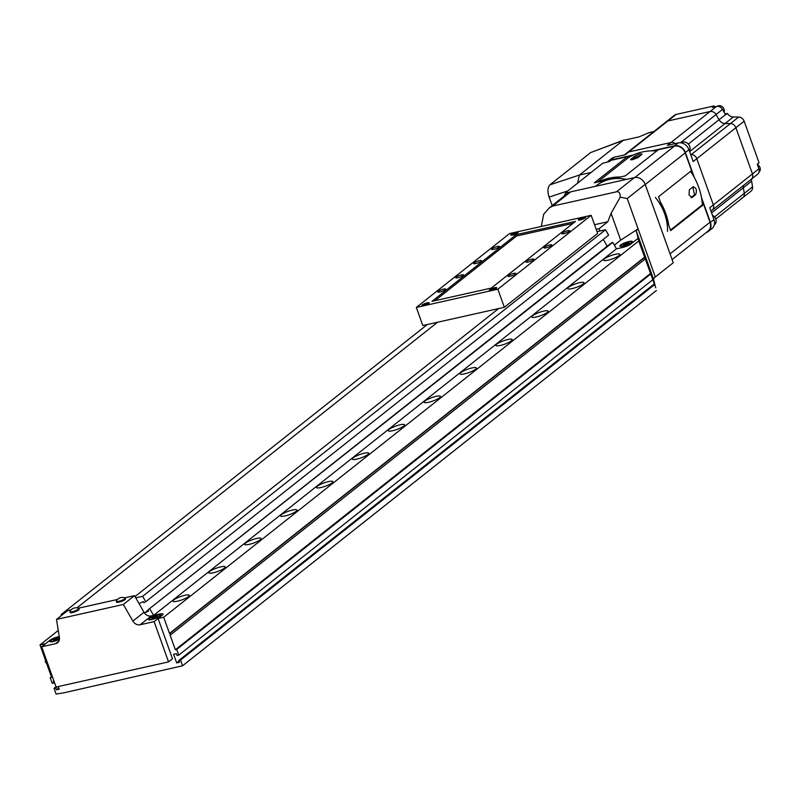 <?xml version="1.0" encoding="UTF-8"?>
<svg xmlns="http://www.w3.org/2000/svg" width="800" height="800" viewBox="0 0 800 800"><rect width="100%" height="100%" fill="white"/><g stroke="black" fill="none" stroke-linecap="round" stroke-linejoin="round"><path stroke-width="1.2" d="M631.75 242.56A6.69 1.37 -19.7 0 0 632.43 241.56A6.69 1.37 -19.7 0 0 627.38 241.96A6.69 1.37 -19.7 0 0 620.51 245.07A6.69 1.37 -19.7 0 0 619.84 246.07A6.69 1.37 -19.7 0 0 624.88 245.67A6.69 1.37 -19.7 0 0 631.75 242.56M655.31 276.97L627.24 198.55L645.18 184.34L673.25 262.76L655.31 276.97A16.72 3.43 -19.7 0 0 653.61 279.39L655.31 286.4L638.1 238.33L636.4 231.32A16.72 3.43 160.3 0 1 638.1 228.9L620.69 240.14L614.36 245.15M58.25 686.55L59.2 689.21L56.39 689.84L55.73 687.99L54.04 688.36L56.08 694.06L63.98 692.8L182.59 665.77L180.55 660.07L178.86 660.45L179.52 662.3L176.71 662.93L173.62 654.3L176.44 653.67L177.1 655.52L178.78 655.14L176.74 649.44L175.34 649.76L170.04 634.97L170.6 634.84L170.05 633.3L169.49 633.43L163.7 617.25L638.75 241.01L638.17 238.63L637.54 238.78L631.01 243.95A6.69 1.37 160.3 0 1 622.51 247.48A6.69 1.37 -19.7 0 0 631.01 243.95L638.1 238.33M149.88 608.97L153.59 615.43L616.47 248.83L622.51 247.48L616.47 248.83L612.77 242.36L610.87 243.3L147.99 609.9L612.77 242.36M541.31 226.46L543.67 214.28L549.32 207.87L552.65 206.08L616.47 191.81C619.08 191.37 620.32 193.15 620.21 197.16L627.24 198.55M645.18 184.34A9.2 7.69 -128.4 0 0 634.41 177.6L570.6 191.87A9.2 7.69 -128.4 0 0 567.92 193.13L549.32 207.87M599.91 230.99L599.08 228.68L596.18 229.33M620.21 197.16L611.09 213.34L607.84 221.74L599.08 228.68M620.69 240.14L611.09 213.34M594.53 224.72L607.84 221.74M631.05 242.71A5.85 1.2 160.3 0 1 625.04 245.43A5.85 1.2 160.3 0 1 620.62 245.79A5.85 1.2 160.3 0 1 621.21 244.91A5.85 1.2 160.3 0 1 627.23 242.2A5.85 1.2 160.3 0 1 631.64 241.84A5.85 1.2 160.3 0 1 631.05 242.71M627.38 242.83L623.4 244.78L627.62 243.84L628.86 242.85L627.38 242.83L627.71 243.76M624.99 244.76L624.65 243.79M437.6 322.23L76.94 607.87L437.6 322.23M135 596.56L498.6 308.58L135 596.56M160.26 615.98A6.69 1.37 -19.7 0 0 160.93 614.98A6.69 1.37 -19.7 0 0 155.89 615.39A6.69 1.37 -19.7 0 0 149.01 618.49A6.69 1.37 -19.7 0 0 148.34 619.49A6.69 1.37 -19.7 0 0 153.39 619.09A6.69 1.37 -19.7 0 0 160.26 615.98M59.32 636.92A6.69 1.37 -19.7 0 0 50.62 640.5A6.69 1.37 -19.7 0 0 49.94 641.5A6.69 1.37 -19.7 0 0 59.44 639.4M144 612.28A6.69 5.6 -128.4 0 0 151.26 615.95L159.63 614.08A6.69 1.37 160.3 0 1 163.06 614.1A6.69 1.37 160.3 0 1 162.38 615.1L154.13 621.63L140.14 624.76A6.69 5.6 51.6 0 1 132.88 621.09L144 612.28L134.49 595.66L124.73 597.84M58.42 636.71L59.25 636.53L58.42 636.71A6.69 1.37 160.3 0 0 49.93 640.25A6.69 1.37 160.3 0 1 58.42 636.71M117.5 599.46L78.34 608.22M71.11 609.83L67.62 610.61L56.5 619.42L123.36 604.47L132.88 621.09M154.13 621.63L168.54 661.89L172.49 658.76L158.08 618.51L162.38 615.1A6.69 1.37 160.3 0 0 163.06 614.1A6.69 1.37 160.3 0 0 159.63 614.08L153.59 615.43M168.54 661.89L56.09 687.04L41.68 646.78L55.66 643.65A6.69 5.6 51.6 0 0 57.61 642.73A6.69 5.6 51.6 0 0 59.41 637.52L56.5 619.42M41.68 646.78L49.93 640.25L45.62 643.66L40 644.91L58.27 630.44M123.36 604.47L134.49 595.66M59.47 639.17A5.85 1.2 160.3 0 1 53.9 641.19A5.85 1.2 160.3 0 1 50.73 641.21A5.85 1.2 160.3 0 1 51.32 640.34A5.85 1.2 160.3 0 1 59.35 637.13M53.51 640.21L55 640.23L58.97 638.28L54.75 639.22L53.51 640.21M55.1 640.19L54.75 639.22M57.82 639.19L57.48 638.26M159.56 616.14A5.85 1.2 160.3 0 1 153.54 618.86A5.85 1.2 160.3 0 1 149.13 619.21A5.85 1.2 160.3 0 1 149.72 618.34A5.85 1.2 160.3 0 1 155.73 615.62A5.85 1.2 160.3 0 1 160.15 615.27A5.85 1.2 160.3 0 1 159.56 616.14M153.39 618.22L157.37 616.27L153.15 617.22L151.91 618.2L153.39 618.22M153.5 618.19L153.15 617.22M156.21 617.19L155.88 616.25M72.31 611.73A4.76 0.98 -19.7 0 0 78.36 609.22A4.76 0.98 -19.7 0 0 78.84 608.51A4.76 0.98 -19.7 0 0 78.66 608.34A6.87 6.87 0 0 0 69.91 611.48A4.76 0.98 -19.7 0 0 69.87 611.72A4.76 0.98 -19.7 0 0 72.31 611.73M69.87 611.72L70.15 612.49A4.76 0.98 -19.7 0 0 72.59 612.5A4.76 0.98 -19.7 0 0 77.12 610.9A4.76 0.98 -19.7 0 0 79.12 609.28L78.84 608.51M118.7 601.36A4.76 0.98 -19.7 0 0 124.75 598.84A4.76 0.98 -19.7 0 0 125.23 598.13A4.76 0.98 -19.7 0 0 125.05 597.97A6.87 6.87 0 0 0 116.29 601.11A4.76 0.98 -19.7 0 0 116.26 601.34A4.76 0.98 -19.7 0 0 118.7 601.36M116.26 601.34L116.53 602.11A4.76 0.98 -19.7 0 0 118.97 602.13A4.76 0.98 -19.7 0 0 123.51 600.52A4.76 0.98 -19.7 0 0 125.51 598.9L125.23 598.13M615.44 254.28A8.69 1.78 -19.7 0 0 607.17 257.21A8.69 1.78 -19.7 0 0 603.52 260.17A8.69 1.78 -19.7 0 0 607.97 260.19A8.69 1.78 -19.7 0 0 616.24 257.26A8.69 1.78 -19.7 0 0 619.89 254.31A8.69 1.78 -19.7 0 0 615.44 254.28M579.55 282.7A8.69 1.78 -19.7 0 0 571.28 285.63A8.69 1.78 -19.7 0 0 567.64 288.59A8.69 1.78 -19.7 0 0 572.09 288.61A8.69 1.78 -19.7 0 0 580.36 285.68A8.69 1.78 -19.7 0 0 584.01 282.73A8.69 1.78 -19.7 0 0 579.55 282.7M543.67 311.12A8.69 1.78 -19.7 0 0 535.4 314.05A8.69 1.78 -19.7 0 0 531.76 317.01A8.69 1.78 -19.7 0 0 536.21 317.03A8.69 1.78 -19.7 0 0 544.48 314.1A8.69 1.78 -19.7 0 0 548.13 311.15A8.69 1.78 -19.7 0 0 543.67 311.12M507.79 339.54A8.69 1.78 -19.7 0 0 499.52 342.47A8.69 1.78 -19.7 0 0 495.87 345.43A8.69 1.78 -19.7 0 0 500.33 345.45A8.69 1.78 -19.7 0 0 508.6 342.52A8.69 1.78 -19.7 0 0 512.24 339.56A8.69 1.78 -19.7 0 0 507.79 339.54M471.91 367.96A8.69 1.78 -19.7 0 0 463.64 370.89A8.69 1.78 -19.7 0 0 459.99 373.84A8.69 1.78 -19.7 0 0 464.44 373.87A8.69 1.78 -19.7 0 0 472.71 370.94A8.69 1.78 -19.7 0 0 476.36 367.98A8.69 1.78 -19.7 0 0 471.91 367.96M436.02 396.38A8.69 1.78 -19.7 0 0 427.75 399.31A8.69 1.78 -19.7 0 0 424.11 402.26A8.69 1.78 -19.7 0 0 428.56 402.29A8.69 1.78 -19.7 0 0 436.83 399.36A8.69 1.78 -19.7 0 0 440.48 396.4A8.69 1.78 -19.7 0 0 436.02 396.38M400.14 424.8A8.69 1.78 -19.7 0 0 391.87 427.73A8.69 1.78 -19.7 0 0 388.23 430.68A8.69 1.78 -19.7 0 0 392.68 430.71A8.69 1.78 -19.7 0 0 400.95 427.78A8.69 1.78 -19.7 0 0 404.6 424.82A8.69 1.78 -19.7 0 0 400.14 424.8M364.26 453.21A8.69 1.78 -19.7 0 0 355.99 456.14A8.69 1.78 -19.7 0 0 352.34 459.1A8.69 1.78 -19.7 0 0 356.8 459.13A8.69 1.78 -19.7 0 0 365.07 456.2A8.69 1.78 -19.7 0 0 368.71 453.24A8.69 1.78 -19.7 0 0 364.26 453.21M328.38 481.63A8.69 1.78 -19.7 0 0 320.11 484.56A8.69 1.78 -19.7 0 0 316.46 487.52A8.69 1.78 -19.7 0 0 320.91 487.54A8.69 1.78 -19.7 0 0 329.18 484.61A8.69 1.78 -19.7 0 0 332.83 481.66A8.69 1.78 -19.7 0 0 328.38 481.63M292.49 510.05A8.69 1.78 -19.7 0 0 284.22 512.98A8.69 1.78 -19.7 0 0 280.58 515.94A8.69 1.78 -19.7 0 0 285.03 515.96A8.69 1.78 -19.7 0 0 293.3 513.03A8.69 1.78 -19.7 0 0 296.95 510.08A8.69 1.78 -19.7 0 0 292.49 510.05M256.61 538.47A8.69 1.78 -19.7 0 0 248.34 541.4A8.69 1.78 -19.7 0 0 244.7 544.36A8.69 1.78 -19.7 0 0 249.15 544.38A8.69 1.78 -19.7 0 0 257.42 541.45A8.69 1.78 -19.7 0 0 261.07 538.5A8.69 1.78 -19.7 0 0 256.61 538.47M220.73 566.89A8.69 1.78 -19.7 0 0 212.46 569.82A8.69 1.78 -19.7 0 0 208.81 572.78A8.69 1.78 -19.7 0 0 213.27 572.8A8.69 1.78 -19.7 0 0 221.54 569.87A8.69 1.78 -19.7 0 0 225.18 566.91A8.69 1.78 -19.7 0 0 220.73 566.89M184.85 595.31A8.69 1.78 -19.7 0 0 176.58 598.24A8.69 1.78 -19.7 0 0 172.93 601.19A8.69 1.78 -19.7 0 0 177.38 601.22A8.69 1.78 -19.7 0 0 185.65 598.29A8.69 1.78 -19.7 0 0 189.3 595.33A8.69 1.78 -19.7 0 0 184.85 595.31M163.7 617.25L158.08 618.51M638.17 238.63L655.78 287.8L638.75 241.01M182.59 665.77L656.4 290.52M180.55 660.07L654.36 284.82M178.86 660.45L654.16 284.01M176.71 662.93L179.08 661.05M178.78 655.14L652.59 279.89M176.74 649.44L650.55 274.19M175.34 649.76L650.39 273.52M170.6 634.84L645.16 259M170.05 633.3L644.61 257.46M169.49 633.43L644.54 257.19M148.12 610.12L144.48 613.01L148.61 610.98L147.99 609.9M135.76 597.87L142.65 596.33L145.75 601.75L143.85 602.68L143.23 601.6L139.06 603.65L144.44 613.04M607.19 246.21L603.28 239.38M145.75 601.75L608.63 235.14L605.53 229.73L597 231.64M142.65 596.33L605.53 229.73M61.29 615.63L61.12 614.56L427.34 324.52M61.12 614.56L63.23 614.09M40 644.91L45.79 661.09L45.23 661.22L45.7 660.84M45.23 661.22L45.78 662.76L46.34 662.63L51.64 677.42L50.23 677.73L51.42 676.8M50.23 677.73L52.27 683.43L54.51 682.62M53.96 683.06L53.3 681.21L53.95 681.06M56.39 689.84L58.75 687.96M55.73 687.99L57.25 686.78M54.04 688.36L56.01 686.81M757.38 164.55A4.68 3.92 51.6 0 1 760 167.55A4.68 3.92 51.6 0 1 759.09 172M717.36 106.31A4.68 3.92 51.6 0 1 724.07 109.2A4.68 3.92 51.6 0 1 724.12 112.24M741.18 198.42A5.52 4.62 -128.4 0 0 742.78 197.66A5.52 4.62 -128.4 0 0 744.27 193.37L743.38 187.71A6.69 5.6 51.6 0 1 743.41 185.49A6.69 5.6 51.6 0 0 743.38 187.71L711.59 212.88M750.55 179.73A5.52 4.62 -128.4 0 0 751.24 179.29A5.52 4.62 -128.4 0 0 752.45 173.93L735.9 127.72A5.52 4.62 -128.4 0 0 730.45 123.56L725.08 123.52A6.69 5.6 51.6 0 1 719.04 119.74L716.05 114.54A5.52 4.62 -128.4 0 0 710.07 111.53L667.9 120.96A5.52 4.62 -128.4 0 0 666.29 121.72L627.18 152.7A5.52 4.62 51.6 0 1 628.78 151.94L670.95 142.51A5.52 4.62 51.6 0 1 675.24 143.59A5.52 4.62 51.6 0 0 670.95 142.51L667.37 145.35L678.19 142.93L674.6 145.77L651.89 150.85M727.44 113.44A6.69 5.6 51.6 0 0 733.33 116.98L738.7 117.03A5.52 4.62 -128.4 0 1 744.15 121.18L759.05 162.77L757.25 164.2L758.91 168.82A5.52 4.62 51.6 0 1 757.7 174.18L751.24 179.29A5.52 4.62 -128.4 0 0 752.45 173.93L735.9 127.72A5.52 4.62 -128.4 0 0 730.45 123.56L725.08 123.52A6.69 5.6 51.6 0 1 719.04 119.74L716.05 114.54A5.52 4.62 -128.4 0 0 710.07 111.53L667.9 120.96A5.52 4.62 -128.4 0 0 666.29 121.72L674.54 115.18A5.52 4.62 -128.4 0 1 676.15 114.42L628.78 151.94L670.95 142.51L716.52 106.41A5.52 4.62 51.6 0 1 722.5 109.43L725.5 114.62A6.69 5.6 -128.4 0 0 725.64 114.86L727.44 113.44L725.12 113.96M714.44 106.88L714.1 105.94L712.31 107.36L716.52 106.41M714.1 105.94L676.15 114.42M752.52 186.84L744.27 193.37A5.52 4.62 -128.4 0 1 742.78 197.66L751.03 191.12A5.52 4.62 -128.4 0 0 752.52 186.84L751.63 181.17A6.69 5.6 51.6 0 1 751.66 178.96M738.7 117.03L691.33 154.54A5.52 4.62 51.6 0 1 696.79 158.69L713.34 204.91A5.52 4.62 51.6 0 1 712.12 210.27A5.52 4.62 51.6 0 1 711.44 210.7M624.29 154.98L627.18 152.7A5.52 4.62 51.6 0 1 628.78 151.94L625.2 154.78L614.37 157.2A9.2 7.69 -128.4 0 0 611.7 158.46L608.11 161.31A9.2 7.69 -128.4 0 0 607.41 161.94M633.49 154.96L610.78 160.04A9.2 7.69 -128.4 0 0 608.11 161.31M690.84 154.93L691.33 154.54A5.52 4.62 51.6 0 1 696.79 158.69L693.2 161.53L688.95 149.67A9.2 7.69 -128.4 0 0 678.19 142.93M706.28 232.5A9.2 7.69 -128.4 0 0 708.39 231.39A9.2 7.69 -128.4 0 0 710.41 222.45L701.5 197.57M694.28 177.4L685.37 152.51A9.2 7.69 -128.4 0 0 674.6 145.77M708.39 231.39L711.97 228.55A9.2 7.69 -128.4 0 0 714 219.61L709.75 207.75L713.34 204.91A5.52 4.62 51.6 0 1 712.12 210.27L710.98 211.18M744.15 121.18L696.79 158.69L713.34 204.91L758.91 168.82M714.54 216.92L744.27 193.37L743.38 187.71L751.63 181.17M653.82 131.6L649.08 132.66L638.97 136.89L623.11 140.43L579.39 175.06L577.58 183.18M649.08 132.66L649.99 132.64L649.08 132.66M567.85 190.89L549.1 197.11L552.23 205.56M549.1 197.11C547.33 191.47 547.6 187.37 549.92 184.83L579.39 175.06L591.15 172.43M638.97 136.89L623.11 140.43L590.7 152.54L549.92 184.83M590.7 152.54L623.91 139.98M681.25 142.89A5.85 4.9 51.6 0 1 689.76 146.41A5.85 4.9 51.6 0 1 689.43 151.01M712.44 215.25A5.85 4.9 51.6 0 1 715.76 219.04A5.85 4.9 51.6 0 1 714.47 224.72L714.33 224.84M564.3 196.01L565.67 192.61L602.7 163.28L609.74 161.42L611.18 160.29L627.34 156.67L594.33 182.82L625.25 175.9L658.27 149.76L674.43 146.14A9.2 7.69 51.6 0 1 685.2 152.88L691.54 170.6L658.53 196.75L670.66 230.64L703.67 204.49L702.38 204.78L670.46 230.06M703.67 204.49L710.02 222.21A9.2 7.69 51.6 0 1 708 231.15L672.11 259.57M565.67 192.61L568.91 192.49M611.18 160.29A9.2 7.69 -128.4 0 0 608.5 161.55L608.24 161.76M597.54 182.1L627.85 158.09L627.34 156.67M692.92 186.88C696.29 187.58 697.21 190.15 695.68 194.58L692.09 197.43L689.04 194.97L689.34 189.72L693.4 186.65M668.76 225.32A60.19 50.36 -128.4 0 0 660.43 202.07M690.57 171.37A60.19 50.36 51.6 0 1 702.38 204.78M691.13 197.64L691.63 197.65M655.36 197.45A46.81 39.17 51.6 0 1 667.5 231.35M691.03 197.61L694.52 194.84L692.86 186.93M641.62 154.74C641.54 153.28 639.2 153.81 634.59 156.31L631 159.15L632.67 159.65L638.03 157.58L642.03 154.08M631.26 159.88L631 159.15L630.57 159.74M620.4 176.99A60.19 50.36 -128.4 0 0 599.18 181.73M627.85 158.09A60.19 50.36 51.6 0 1 656.72 150.98M632.34 159.73L635.04 157.58L641.22 155.05M596.17 185.8A46.81 39.17 51.6 0 1 626.49 179.37M494.67 287.73A3.93 0.81 -19.7 0 0 490.94 289.05A3.93 0.81 -19.7 0 0 489.29 290.39A3.93 0.81 -19.7 0 0 491.3 290.4A3.93 0.81 -19.7 0 0 495.04 289.08A3.93 0.81 -19.7 0 0 496.69 287.74A3.93 0.81 -19.7 0 0 494.67 287.73M583.66 217.25A3.93 0.81 -19.7 0 0 579.92 218.57A3.93 0.81 -19.7 0 0 578.28 219.91A3.93 0.81 -19.7 0 0 580.29 219.92A3.93 0.81 -19.7 0 0 584.03 218.6A3.93 0.81 -19.7 0 0 585.67 217.26A3.93 0.81 -19.7 0 0 583.66 217.25M427.2 302.82A3.93 0.81 -19.7 0 0 423.46 304.14A3.93 0.81 -19.7 0 0 421.82 305.48A3.93 0.81 -19.7 0 0 423.83 305.49A3.93 0.81 -19.7 0 0 427.57 304.16A3.93 0.81 -19.7 0 0 429.21 302.83A3.93 0.81 -19.7 0 0 427.2 302.82M516.19 232.34A3.93 0.81 -19.7 0 0 512.45 233.66A3.93 0.81 -19.7 0 0 510.8 235A3.93 0.81 -19.7 0 0 512.82 235.01A3.93 0.81 -19.7 0 0 516.55 233.69A3.93 0.81 -19.7 0 0 518.2 232.35A3.93 0.81 -19.7 0 0 516.19 232.34M497.31 246.49A4.18 0.86 -19.7 0 0 493.33 247.9A4.18 0.86 -19.7 0 0 491.58 249.32A4.18 0.86 -19.7 0 0 493.72 249.34A4.18 0.86 -19.7 0 0 497.7 247.93A4.18 0.86 -19.7 0 0 499.45 246.51A4.18 0.86 -19.7 0 0 497.31 246.49M479.37 260.7A4.18 0.86 -19.7 0 0 475.39 262.11A4.18 0.86 -19.7 0 0 473.64 263.53A4.18 0.86 -19.7 0 0 475.78 263.54A4.18 0.86 -19.7 0 0 479.76 262.14A4.18 0.86 -19.7 0 0 481.51 260.71A4.18 0.86 -19.7 0 0 479.37 260.7M461.43 274.91A4.18 0.86 -19.7 0 0 457.45 276.32A4.18 0.86 -19.7 0 0 455.7 277.74A4.18 0.86 -19.7 0 0 457.84 277.75A4.18 0.86 -19.7 0 0 461.81 276.35A4.18 0.86 -19.7 0 0 463.57 274.92A4.18 0.86 -19.7 0 0 461.43 274.91M443.49 289.12A4.18 0.86 -19.7 0 0 439.51 290.53A4.18 0.86 -19.7 0 0 437.76 291.95A4.18 0.86 -19.7 0 0 439.9 291.96A4.18 0.86 -19.7 0 0 443.87 290.55A4.18 0.86 -19.7 0 0 445.63 289.13A4.18 0.86 -19.7 0 0 443.49 289.12M513.77 273.4A4.18 0.86 -19.7 0 0 509.79 274.81A4.18 0.86 -19.7 0 0 508.04 276.23A4.18 0.86 -19.7 0 0 510.18 276.25A4.18 0.86 -19.7 0 0 514.16 274.84A4.18 0.86 -19.7 0 0 515.91 273.42A4.18 0.86 -19.7 0 0 513.77 273.4M531.71 259.19A4.18 0.86 -19.7 0 0 527.73 260.6A4.18 0.86 -19.7 0 0 525.98 262.02A4.18 0.86 -19.7 0 0 528.12 262.04A4.18 0.86 -19.7 0 0 532.1 260.63A4.18 0.86 -19.7 0 0 533.85 259.21A4.18 0.86 -19.7 0 0 531.71 259.19M549.65 244.98A4.18 0.86 -19.7 0 0 545.67 246.39A4.18 0.86 -19.7 0 0 543.92 247.81A4.18 0.86 -19.7 0 0 546.06 247.83A4.18 0.86 -19.7 0 0 550.04 246.42A4.18 0.86 -19.7 0 0 551.79 245A4.18 0.86 -19.7 0 0 549.65 244.98M567.59 230.78A4.18 0.86 -19.7 0 0 563.62 232.18A4.18 0.86 -19.7 0 0 561.86 233.61A4.18 0.86 -19.7 0 0 564 233.62A4.18 0.86 -19.7 0 0 567.98 232.21A4.18 0.86 -19.7 0 0 569.73 230.79A4.18 0.86 -19.7 0 0 567.59 230.78M509.63 233.54L416.33 307.43L497.86 289.2L591.16 215.31L509.63 233.54M497.86 289.2L504.34 307.3L422.81 325.53L416.33 307.43M504.34 307.3L597.64 233.41L591.16 215.31M516.18 234.67L431.99 301.34L491.31 288.07L575.49 221.4L516.18 234.67L516.64 235.98L434.95 300.68M573.01 223.37L516.64 235.98M518.1 232.56L518.12 232.63A3.76 0.77 -19.7 0 0 518.1 232.56A3.76 0.77 -19.7 0 0 516.17 232.55A3.76 0.77 -19.7 0 0 512.59 233.82A3.76 0.77 -19.7 0 0 511.02 235.1A3.76 0.77 -19.7 0 0 511.07 235.17L511.02 235.1M516.09 233.08L513.03 234.58L516.09 233.08M514.73 234.18L514.46 233.44M585.57 217.47L585.6 217.54A3.76 0.77 -19.7 0 0 585.57 217.47A3.76 0.77 -19.7 0 0 583.64 217.46A3.76 0.77 -19.7 0 0 580.07 218.73A3.76 0.77 -19.7 0 0 578.49 220.01A3.76 0.77 -19.7 0 0 578.54 220.08M583.56 217.99L580.5 219.49L583.56 217.99M582.2 219.09L581.94 218.35M429.12 303.13A3.76 0.77 -19.7 0 0 429.11 303.04A3.76 0.77 -19.7 0 0 427.18 303.03A3.76 0.77 -19.7 0 0 423.61 304.3A3.76 0.77 -19.7 0 0 422.03 305.58A3.76 0.77 -19.7 0 0 422.08 305.65M427.1 303.56L424.04 305.06L427.1 303.56M425.74 304.66L425.48 303.92M496.59 288.04A3.76 0.77 -19.7 0 0 496.58 287.95A3.76 0.77 -19.7 0 0 494.66 287.94A3.76 0.77 -19.7 0 0 491.08 289.21A3.76 0.77 -19.7 0 0 489.5 290.49A3.76 0.77 -19.7 0 0 489.55 290.56M494.57 288.47L491.51 289.97L494.57 288.47M493.21 289.57L492.95 288.83M616.47 191.81L634.41 177.6M552.65 206.08L570.6 191.87M653.61 279.39L636.4 231.32M151.26 615.95L140.14 624.76M55.66 643.65L58.95 641.05M733.33 116.98L689.64 151.59M725.5 114.62L688.33 144.07M722.5 109.43L680.4 142.78M614.37 157.2L610.78 160.04M688.95 149.67L685.37 152.51M714 219.61L710.41 222.45M674.43 146.14L634.81 177.52M710.02 222.21L670.07 253.85M685.2 152.88L645.24 184.53M695.68 194.58L694.52 194.84M635.04 157.58L634.59 156.31M620.62 245.79L620.85 246.41M631.64 241.84L631.87 242.47M50.73 641.21L50.95 641.84M149.13 619.21L149.35 619.84M160.15 615.27L160.37 615.89M751.24 179.29L712.12 210.27M742.78 197.66L715.77 219.05M649.4 132.53L653.91 131.53"/></g></svg>
